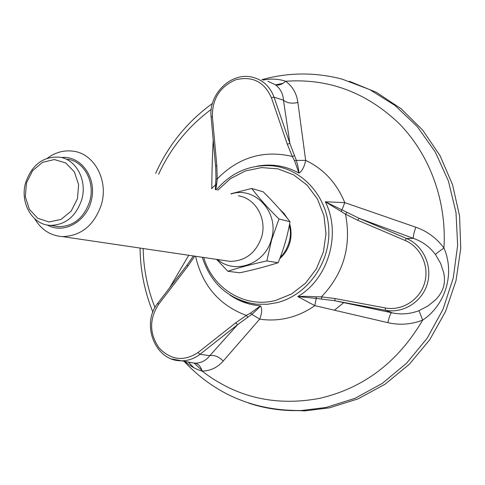 <?xml version="1.0" encoding="UTF-8"?>
<svg xmlns="http://www.w3.org/2000/svg" width="485" height="485" viewBox="0 0 485 485"><rect width="100%" height="100%" fill="white"/><g stroke="black" fill="none" stroke-linecap="round" stroke-linejoin="round"><path stroke-width="0.73" d="M263.191 80.061C270.994 78.473 278.493 78.873 285.689 81.25C292.643 86.488 296.705 93.569 297.881 102.487L305.665 160.371C323.653 168.938 336.693 183.021 344.78 202.621L341.986 209.878L359.161 218.323L357.645 220.232L345.496 214.134L325.32 201.79L344.78 202.621L415.821 227.216C427.303 231.236 436.67 238.171 443.927 248.011C455.051 273.273 445.745 304.707 422.702 320.112C411.274 324.507 399.646 325.35 387.818 322.652L314.795 305.635C306.532 311.491 297.644 315.583 288.138 317.911C278.626 320.185 269.145 320.591 259.699 319.124L251.836 314.328L237.589 324.677L235.619 322.871L246.35 315.42L250.466 313.116L260.53 305.853C262.264 308.812 261.985 313.231 259.699 319.124L223.215 361.028C217.632 367.46 210.605 370.825 202.13 371.134C195.746 369.237 190.108 366.06 185.203 361.598M211.927 188.647L211.781 188.131C211.939 171.357 212.412 155.303 213.2 139.959M305.665 160.371C304.374 166.84 302.137 171.078 298.96 173.084L294.54 160.729L292.316 156.443L287.259 144.1L289.927 143.542L296.359 160.396L305.665 160.371M387.818 322.652C389.297 316.669 390.546 313.358 391.559 312.728L334.304 300.651L316.22 298.414L314.795 305.635L297.79 296.559C303.404 296.244 309.551 296.329 316.232 296.82L321.403 296.856L334.814 298.511L335.093 300.803L334.298 300.658M202.694 371.116L194.212 363.15M279.415 409.764L304.707 410.904L329.412 407.843L358.13 398.84L385.126 384.168L409.328 364.253L429.752 339.742L445.539 311.522L456.015 280.669L460.75 248.393L459.562 215.97L452.547 184.676L440.059 155.703L422.678 130.113L401.156 108.773L376.396 92.35L349.364 81.268M188.435 362.156L193.854 367.757M334.814 298.511L385.242 307.945C401.847 311.17 419.64 300.1 424.539 283.131C429.613 266.21 420.701 246.992 405.036 240.439L406.515 238.468C423.193 245.422 432.693 265.877 427.297 283.889C422.071 301.955 403.12 313.722 385.46 310.273L392.656 312.952C401.58 314.729 410.352 313.965 418.967 310.667L428.128 305.877L435.979 299.427L439.089 295.747L441.738 291.467L443.472 287.12L444.369 282.543L444.454 277.772L443.836 273.14L440.622 263.397L435.475 254.564C429.801 246.938 422.441 241.536 413.396 238.365L406.515 238.468L359.161 218.323L413.396 238.365C412.971 236.929 413.784 233.212 415.821 227.216M194.764 256.153L187.925 266.089L187.149 264.931L193.285 256.086M188.689 362.198L195.091 363.216C201.22 363.029 206.131 360.513 209.811 355.657L199.972 354.323L237.589 324.677L209.811 355.657C214.425 354.887 218.893 356.681 223.215 361.028M297.881 102.487C291.867 103.851 287.065 103.087 283.476 100.195C283.052 93.678 280.33 88.519 275.298 84.705L267.89 81.304M169.689 287.696L188.744 255.262M283.476 100.195L289.927 143.542L274.049 97.164L283.476 100.195M211.502 188.532L216.746 183.809L217.274 178.838L216.801 165.464L215.564 165.906L211.139 117.134L212.381 116.63C212.175 98.873 219.984 86.585 235.801 79.752C252.4 75.805 264.264 81.783 271.394 97.679L287.259 144.1M195.091 363.216C198.42 363.835 200.766 366.478 202.13 371.134C236.274 397.409 275.316 406.509 319.251 398.434C363.386 388.333 397.87 362.222 422.702 320.112L418.967 310.667M230.005 295.086C239.202 301.415 249.381 305.004 260.53 305.853C259.129 307.678 256.232 310.503 251.836 314.328L250.466 313.116M316.232 296.82L316.22 298.408L297.79 296.559C328.406 278.863 341.549 233.861 325.32 201.79L341.986 209.884L341.125 211.302M275.298 84.705C278.535 85.742 282.003 84.59 285.689 81.25C328.703 78.243 366.618 92.441 399.434 123.851C429.855 154.988 446.903 201.263 443.927 248.011C439.477 251.06 436.664 253.249 435.475 254.564M294.516 155.624L292.316 156.443C263.646 149.78 238.632 157.243 217.274 178.838L216.013 179.032L215.352 189.574L216.031 176.734M294.54 160.729L296.359 160.402C297.966 166.112 298.833 170.338 298.96 173.084C285.72 165.761 271.745 163.475 257.026 166.216M216.746 183.809L215.789 189.69M321.755 298.99L321.403 296.856C343.61 273.643 351.637 246.071 345.496 214.134L346.957 212.436M215.667 166.052L216.013 179.032M247.786 317.226L246.35 315.42C219.287 305.32 202.36 285.604 195.57 256.274M25.717 182.451C19.546 202.481 32.204 224.931 50.41 225.373C65.42 225.022 75.842 216.522 81.668 199.881C87.585 180.578 76.2 159.135 59.394 157.146C43.213 156.285 31.986 164.718 25.717 182.451M26.493 182.863L25.311 196.607L29.312 209.235L37.757 218.298L49.04 221.972L60.964 219.45L71.125 211.163L77.442 198.741L78.612 184.7L74.405 171.908L65.711 162.948L54.326 159.553L42.528 162.329L32.616 170.653L26.493 182.863M34.726 218.765C41.273 229.793 50.531 235.734 62.498 236.601C81.171 235.977 94.12 225.355 101.347 204.731C108.713 180.717 94.593 154.024 73.702 151.259C64.335 149.877 55.545 152.199 47.342 158.225M47.36 225.016C64.014 234.631 87.27 221.318 91.665 199.044C96.527 176.873 80.534 155.376 61.425 157.54M238.432 195.813C255.565 198.25 267.296 218.917 261.548 237.25C255.886 253 245.428 261.045 230.169 261.385L224.767 260.59M227.829 271.254C238.917 267.623 251.921 264.179 266.841 260.93L278.117 262.731C266.835 266.356 254.061 269.715 239.802 272.8L227.829 271.254L216.571 259.378M251.691 188.453C259.032 198.08 268.126 208.265 278.972 218.996L290 221.712C282.506 212.024 273.57 202.051 263.173 191.793L251.691 188.453L230.872 193.77M278.972 218.996L271.642 239.723L266.841 260.93M290 221.712C287.605 235.686 283.646 249.357 278.117 262.731M231.333 193.897C255.431 185.888 279.948 213.194 271.321 239.632C265.01 264.101 234.873 274.837 217.626 259.536M67.548 159.238C84.214 161.22 95.521 182.433 89.67 201.517C83.899 217.965 73.568 226.362 58.679 226.701L53.538 225.871M275.741 84.863L283.119 83.287M343.786 302.628L334.317 310.291M216.328 189.835C231.418 172.357 250.054 164.348 272.231 165.815C302.24 168.592 327.599 196.51 328.812 229.896C330.267 263.252 307.011 295.407 276.923 302.676L267.514 304.259L256.498 304.222L246.719 302.452L236.28 298.572M261.821 79.698C288.332 72.295 315.111 72.107 342.167 79.14L369.722 89.586L395.093 105.536L417.264 126.579L435.312 152.054L448.431 181.087L456.003 212.6L457.646 245.374L453.245 278.087L442.957 309.424L427.218 338.136L406.715 363.095L382.325 383.38L355.068 398.312L326.047 407.461L301.324 410.528C283.113 411.195 265.55 408.722 248.635 403.102M217.753 190.223L230.393 178.698L245.331 170.956L261.603 167.58L278.087 168.877L293.631 174.849L307.102 185.143L317.481 199.086L323.95 215.692L325.987 233.758L323.41 251.915L316.402 268.811L305.52 283.173L291.594 293.958L275.692 300.415C244.889 308.606 212.497 288.46 203.73 257.48M279.7 258.76C289.012 250.127 292.582 239.444 290.418 226.701L289.63 223.737M287.381 218.395L283.974 213.351L279.669 209.193M154.976 307.581C147.476 288.708 143.536 269.017 143.148 248.52M158.631 174.23C170.75 147.943 188.295 126.33 211.266 109.38M157.928 303.046L157.892 303.101C140.862 323.562 154.788 360.543 180.438 360.773C187.549 361.028 194.061 358.876 199.972 354.323L197.995 352.565L235.619 322.871M187.925 266.089L158.631 304.307C149.198 318.936 149.301 333.425 158.941 347.781C170.714 360.173 183.736 361.768 197.995 352.565M194.558 363.21L171.623 358.949M211.145 117.218L211.139 117.134C208.344 94.211 231.127 71.671 252.473 77.212C262.87 79.867 270.06 86.518 274.049 97.164L271.394 97.679M335.105 300.809L385.46 310.273L385.242 307.945M212.381 116.63L216.801 165.464M405.036 240.439L357.645 220.232M187.137 264.925L157.892 303.101L158.631 304.307M202.275 257.262C210.896 283.78 228.453 299.372 254.94 304.053L245.289 302.113L236.08 298.475M184.124 361.41C215.437 394.608 254.498 410.983 301.324 410.528L304.707 410.904M152.866 312.128C144.585 291.649 140.323 270.29 140.068 248.065M155.612 173.418C168.453 144.96 187.398 121.632 212.46 103.444M188.356 362.143L194.879 363.216M334.911 300.767L392.656 312.952M215.776 184.494L216.031 176.843M215.783 184.482L215.322 189.562M289.278 225.598L289.63 227.059C292.958 238.553 285.332 253.558 280.403 256.923M50.41 225.373L58.679 226.701M62.498 236.601L230.169 261.385"/></g></svg>
